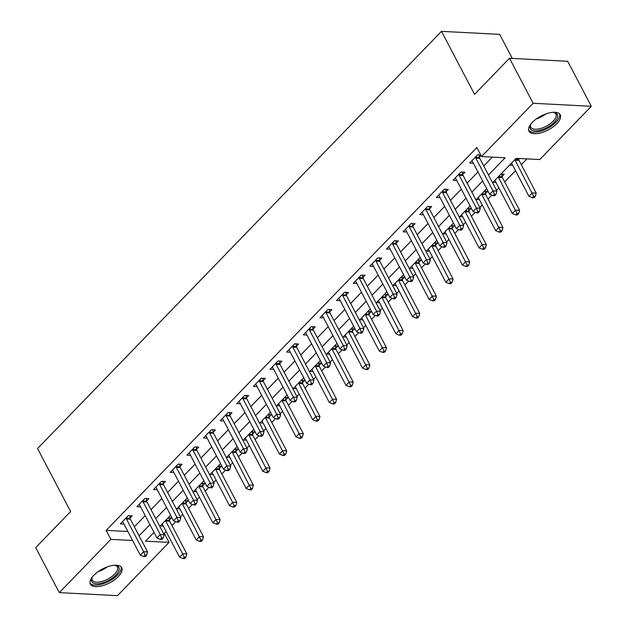 <?xml version="1.0" encoding="UTF-8"?>
<svg xmlns="http://www.w3.org/2000/svg" width="627" height="627" viewBox="0 0 627 627"><rect width="100%" height="100%" fill="white"/><g stroke="black" fill="none" stroke-linecap="round" stroke-linejoin="round"><path stroke-width="0.94" d="M93.776 575.296A17.681 7.814 -27.7 0 1 109.819 566.063A17.681 7.814 -27.7 0 1 121.693 567.709A17.681 7.814 -27.7 0 1 118.299 576.566A17.681 7.814 -27.7 0 1 102.264 585.798A17.681 7.814 -27.7 0 1 90.39 584.145A17.681 7.814 -27.7 0 1 93.776 575.296M532.323 122.367A17.681 7.814 -27.7 0 1 548.366 113.134A17.681 7.814 -27.7 0 1 560.24 114.78A17.681 7.814 -27.7 0 1 556.854 123.637A17.681 7.814 -27.7 0 1 540.811 132.869A17.681 7.814 -27.7 0 1 528.937 131.215A17.681 7.814 -27.7 0 1 532.323 122.367M512.298 58.421L499.664 34.367L441.494 31.35L37.549 448.54L70.624 511.546L35.692 547.63L59.314 592.633L110.893 539.369L132.603 540.498M441.494 31.35L474.568 94.356L509.508 58.272L567.686 61.289L591.308 106.292L539.737 159.556L516.154 158.333L492.54 182.723M163.459 533.334L164.337 533.381L166.131 531.531M171.939 525.536L175.709 521.64M180.419 516.773L182.77 514.352M188.578 508.348L192.348 504.453M197.058 499.594L199.41 497.164M205.217 491.168L208.987 487.273M213.697 482.414L216.049 479.984M221.848 473.988L225.626 470.093M230.328 465.226L232.68 462.804M238.487 456.801L242.257 452.906M246.967 448.046L249.319 445.617M255.126 439.621L258.896 435.726M263.606 430.867L265.958 428.437M271.765 422.441L275.535 418.546M280.245 413.679L282.589 411.257M288.396 405.254L292.174 401.358M296.877 396.499L299.228 394.07M305.035 388.074L308.805 384.179M313.516 379.319L315.867 376.89M321.675 370.894L325.444 366.999M330.155 362.132L332.506 359.71M338.314 353.706L342.083 349.811M346.794 344.952L349.137 342.522M354.945 336.527L358.715 332.631M363.425 327.772L365.776 325.342M371.584 319.347L375.354 315.452M380.064 310.584L382.415 308.163M388.223 302.159L391.993 298.264M396.703 293.405L399.054 290.975M404.862 284.979L408.632 281.084M413.342 276.225L415.685 273.795M421.493 267.8L425.263 263.904M429.973 259.037L432.324 256.615M438.132 250.612L441.902 246.717M446.612 241.857L448.963 239.428M454.771 233.432L458.541 229.537M463.251 224.678L465.602 222.248M471.41 216.252L475.18 212.357M479.882 207.49L482.234 205.06M488.041 199.065L491.811 195.169M496.521 190.31L498.873 187.881M504.68 181.885L515.512 170.701M521.319 164.705L526.939 158.897M164.337 533.381L169.063 542.386L117.492 595.65L59.314 592.633M153.552 532.825L154.25 532.864M518.725 159.282L519.469 158.506M509.586 165.12L512.667 165.277M500.934 174.055L504.249 174.228L502.086 176.461M492.947 182.3L496.028 182.465M484.295 191.235L487.618 191.407L485.447 193.649M476.308 199.488L479.389 199.645M467.664 208.423L470.979 208.595L468.816 210.829M459.677 216.668L462.757 216.824M451.025 225.602L454.34 225.775L452.177 228.009M443.038 233.847L446.118 234.012M434.386 242.782L437.701 242.955L435.538 245.196M426.399 251.035L429.479 251.192M417.747 259.97L421.07 260.142L418.899 262.376M409.76 268.215L412.84 268.372M401.115 277.15L404.431 277.322L402.268 279.556M393.129 285.395L396.209 285.559M384.476 294.329L387.792 294.502L385.629 296.743M376.49 302.582L379.57 302.739M367.837 311.517L371.153 311.69L368.989 313.923M359.851 319.762L362.931 319.919M351.198 328.697L354.521 328.869L352.35 331.103M343.212 336.942L346.292 337.107M334.567 345.877L337.882 346.049L335.719 348.291M326.581 354.13L329.661 354.286M317.928 363.064L321.243 363.237L319.08 365.47M309.942 371.309L313.022 371.466M301.289 380.244L304.604 380.417L302.441 382.65M293.303 388.489L296.383 388.654M284.65 397.424L287.973 397.596L285.802 399.838M276.672 405.677L279.744 405.834M268.019 414.612L271.334 414.784L269.171 417.018M260.033 422.857L263.113 423.013M251.38 431.791L254.695 431.964L252.532 434.197M243.394 440.036L246.474 440.201M234.741 448.971L238.064 449.144L235.893 451.385M226.755 457.224L229.835 457.381M218.102 466.159L221.425 466.331L219.262 468.565M210.123 474.404L213.196 474.561M201.471 483.339L204.786 483.511L202.623 485.745M193.484 491.584L196.565 491.748M184.832 500.518L188.147 500.691L185.984 502.932M176.845 508.771L179.925 508.928M168.193 517.706L171.516 517.878L169.345 520.112M160.206 525.951L163.286 526.108M488.48 174.98L505.15 157.769L481.56 156.546L476.833 147.541L106.167 530.371L127.877 531.492M134.374 526.813L145.205 515.629M151.013 509.633L161.844 498.449M167.652 492.446L178.476 481.262M184.283 475.266L195.115 464.082M200.922 458.086L211.754 446.902M217.561 440.899L228.393 429.714M234.2 423.719L245.024 412.535M250.831 406.539L261.663 395.355M267.47 389.351L278.302 378.167M284.109 372.172L294.941 360.987M300.741 354.992L311.572 343.808M317.38 337.804L328.211 326.62M334.019 320.624L344.85 309.44M350.658 303.444L361.489 292.253M367.289 286.257L378.12 275.073M383.928 269.077L394.759 257.893M400.567 251.897L411.398 240.705M417.206 234.71L428.029 223.525M433.837 217.53L444.668 206.346M450.476 200.35L461.307 189.158M467.115 183.162L477.946 171.978M483.754 165.983L492.352 157.103M480.729 154.963L477.649 154.806L469.662 163.051L473.354 163.239M479.412 157.244L481.042 155.559M462.781 174.424L464.944 172.19L461.01 171.986L453.031 180.231L456.722 180.427M446.142 191.611L448.305 189.37L444.378 189.166L436.392 197.419L440.083 197.607M429.503 208.791L431.674 206.557L427.739 206.354L419.753 214.599L423.444 214.787M412.872 225.971L415.035 223.737L411.1 223.533L403.114 231.778L406.805 231.974M396.233 243.158L398.396 240.917L394.469 240.713L386.483 248.966L390.174 249.154M379.594 260.338L381.757 258.105L377.83 257.901L369.844 266.146L373.535 266.334M362.955 277.518L365.126 275.284L361.191 275.081L353.205 283.326L356.896 283.522M346.323 294.706L348.487 292.464L344.552 292.26L336.566 300.513L340.265 300.701M329.684 311.885L331.848 309.652L327.921 309.448L319.935 317.693L323.626 317.881M313.045 329.065L315.209 326.832L311.282 326.628L303.296 334.873L306.987 335.069M296.406 346.253L298.577 344.011L294.643 343.808L286.657 352.06L290.348 352.249M279.775 363.433L281.938 361.199L278.004 360.995L270.018 369.24L273.717 369.428M263.136 380.613L265.299 378.379L261.373 378.175L253.386 386.42L257.078 386.616M246.497 397.8L248.66 395.559L244.734 395.355L236.747 403.608L240.439 403.796M229.858 414.98L232.029 412.746L228.095 412.542L220.108 420.788L223.8 420.976M213.227 432.16L215.39 429.926L211.456 429.722L203.469 437.967L207.169 438.163M196.588 449.347L198.751 447.106L194.825 446.902L186.838 455.155L190.53 455.343M179.949 466.527L182.112 464.293L178.186 464.09L170.199 472.335L173.891 472.523M163.31 483.707L165.481 481.473L161.547 481.27L153.56 489.515L157.252 489.711M146.679 500.895L148.842 498.653L144.908 498.449L136.929 506.702L140.62 506.89M130.04 518.074L132.203 515.841L128.276 515.637L120.29 523.882L123.981 524.07M509.508 58.272L533.138 103.275L591.308 106.292M106.167 530.371L110.893 539.369M481.56 156.546L533.138 103.275M139.1 535.819L149.931 524.627M155.739 518.631L166.57 507.447M172.378 501.451L183.202 490.267M189.009 484.263L199.841 473.079M205.648 467.084L216.48 455.9M222.287 449.904L233.119 438.72M238.918 432.716L249.75 421.532M255.557 415.536L266.389 404.352M272.196 398.357L283.028 387.172M288.835 381.169L299.667 369.985M305.467 363.989L316.298 352.805M322.106 346.809L332.937 335.625M338.745 329.622L349.576 318.438M355.384 312.442L366.207 301.258M372.015 295.262L382.846 284.078M388.654 278.075L399.485 266.89M405.293 260.895L416.124 249.711M421.932 243.715L432.755 232.531M438.563 226.527L449.394 215.343M455.202 209.347L466.033 198.163M471.841 192.168L482.672 180.984M153.991 532.37L145.48 541.164L169.063 542.386M486.732 188.719L475.901 199.903M470.093 205.907L459.27 217.091M453.462 223.087L442.631 234.271M436.823 240.266L425.992 251.451M420.184 257.454L409.353 268.638M403.545 274.634L392.721 285.818M386.914 291.814L376.082 302.998M370.275 309.001L359.443 320.185M353.636 326.181L342.804 337.365M337.005 343.361L326.173 354.545M320.366 360.549L309.534 371.733M303.727 377.728L292.895 388.912M287.088 394.908L276.256 406.092M270.456 412.096L259.625 423.28M253.817 429.276L242.986 440.46M237.178 446.455L226.347 457.639M220.539 463.643L209.716 474.827M203.908 480.823L193.077 492.007M187.269 498.003L176.438 509.187M170.63 515.19L159.799 526.374M475.485 157.04L475.54 157.338A2.265 1.63 -87 0 0 475.791 158.106L492.994 190.874L489.663 194.307L472.468 161.547A2.265 1.63 -87 0 0 472.013 160.974L471.833 160.818M479.004 154.877L479.467 157.542A2.265 1.63 -87 0 0 479.726 158.31L496.929 191.078L492.994 190.874L494.405 194.307L493.073 195.679L494.648 195.757L495.981 194.386L494.405 194.307M495.981 194.386L496.929 191.078M489.663 194.307L493.073 195.679M511.483 163.161A2.265 1.63 93 0 1 511.773 163.584L528.976 196.345L532.299 192.912L536.234 193.116L519.031 160.347A2.265 1.63 93 0 1 518.772 159.579L518.584 158.466M533.71 196.345L532.378 197.717L533.953 197.795L535.286 196.423L533.71 196.345L515.104 160.144A2.265 1.63 93 0 1 514.9 159.626M532.378 197.717L528.976 196.345M536.234 193.116L535.286 196.423M458.846 174.22L458.901 174.518A2.265 1.63 -87 0 0 459.16 175.294L476.355 208.054L473.032 211.495L455.829 178.726A2.265 1.63 -87 0 0 455.382 178.154L455.194 177.997M462.365 172.057L462.828 174.721A2.265 1.63 -87 0 0 463.087 175.497L480.29 208.258L476.355 208.054L477.766 211.487L476.434 212.859L478.009 212.945L479.341 211.565L477.766 211.487M479.341 211.565L480.29 208.258M473.032 211.495L476.434 212.859M442.207 191.407L442.262 191.705A2.265 1.63 -87 0 0 442.521 192.473L459.724 225.234L456.393 228.675L439.19 195.906A2.265 1.63 -87 0 0 438.743 195.334L438.555 195.177M445.726 189.236L446.197 191.909A2.265 1.63 -87 0 0 446.448 192.677L463.651 225.438L459.724 225.234L461.127 228.667L459.803 230.046L461.37 230.125L462.702 228.753L461.127 228.667M462.702 228.753L463.651 225.438M456.393 228.675L459.803 230.046M425.576 208.587L425.623 208.885A2.265 1.63 -87 0 0 425.882 209.653L443.085 242.422L439.754 245.855L422.559 213.094A2.265 1.63 -87 0 0 422.104 212.522L421.916 212.365M429.095 206.424L429.558 209.089A2.265 1.63 -87 0 0 429.816 209.857L447.012 242.625L443.085 242.422L444.496 245.855L443.164 247.226L444.731 247.304L446.063 245.933L444.496 245.855M446.063 245.933L447.012 242.625M439.754 245.855L443.164 247.226M494.844 180.341A2.265 1.63 93 0 1 495.134 180.764L512.337 213.525L515.668 210.092L519.595 210.296L502.392 177.535A2.265 1.63 93 0 1 502.141 176.759L501.671 174.094M517.071 213.525L515.747 214.896L517.314 214.983L518.647 213.603L517.071 213.525L498.465 177.331A2.265 1.63 93 0 1 498.261 176.814M515.747 214.896L512.337 213.525M519.595 210.296L518.647 213.603M478.205 197.529A2.265 1.63 93 0 1 478.503 197.944L495.698 230.712L499.029 227.272L502.956 227.476L485.76 194.715A2.265 1.63 93 0 1 485.502 193.947L485.039 191.274M500.44 230.705L499.108 232.084L500.683 232.162L502.008 230.791L500.44 230.705L481.826 194.511A2.265 1.63 93 0 1 481.63 193.994M499.108 232.084L495.698 230.712M502.956 227.476L502.008 230.791M461.574 214.708A2.265 1.63 93 0 1 461.864 215.132L479.067 247.892L482.39 244.459L486.325 244.663L469.121 211.895A2.265 1.63 93 0 1 468.863 211.127L468.4 208.454M483.801 247.892L482.469 249.264L484.044 249.342L485.376 247.971L483.801 247.892L465.187 211.691A2.265 1.63 93 0 1 464.991 211.174M482.469 249.264L479.067 247.892M486.325 244.663L485.376 247.971M408.937 225.767L408.992 226.065A2.265 1.63 -87 0 0 409.243 226.841L426.446 259.602L423.123 263.042L405.92 230.274A2.265 1.63 -87 0 0 405.473 229.701L405.285 229.545M412.456 223.604L412.919 226.269A2.265 1.63 -87 0 0 413.177 227.045L430.381 259.805L426.446 259.602L427.857 263.034L426.525 264.406L428.1 264.492L429.432 263.113L427.857 263.034M429.432 263.113L430.381 259.805M423.123 263.042L426.525 264.406M444.935 231.888A2.265 1.63 93 0 1 445.225 232.311L462.428 265.072L465.751 261.639L469.686 261.843L452.482 229.082A2.265 1.63 93 0 1 452.224 228.306L451.761 225.642M467.162 265.072L465.83 266.444L467.405 266.53L468.737 265.15L467.162 265.072L448.556 228.879A2.265 1.63 93 0 1 448.352 228.361M465.83 266.444L462.428 265.072M469.686 261.843L468.737 265.15M553.092 112.296A15.299 6.756 -27.7 0 1 554.072 112.421A15.299 6.756 -27.7 0 1 556.917 113.8A15.299 6.756 -27.7 0 1 548.531 126.678A15.299 6.756 -27.7 0 1 530.748 129.319A15.299 6.756 -27.7 0 1 530.497 124.797A15.299 6.756 -27.7 0 1 530.951 123.919M530.787 124.209A14.162 6.262 152.3 0 0 530.818 127.242A14.162 6.262 152.3 0 0 531.241 127.845A14.162 6.262 152.3 0 0 546.995 125.808A14.162 6.262 152.3 0 0 555.906 114.075A14.162 6.262 152.3 0 0 555.475 113.471A14.162 6.262 152.3 0 0 553.422 112.327M528.592 130.212A17.564 7.759 152.3 0 0 528.804 130.471A17.564 7.759 152.3 0 0 547.771 128.253A17.564 7.759 152.3 0 0 559.605 113.926M114.537 565.225A15.299 6.756 -27.7 0 1 115.525 565.35A15.299 6.756 -27.7 0 1 115.893 575.037A15.299 6.756 -27.7 0 1 98.682 583.682A15.299 6.756 -27.7 0 1 91.95 577.733A15.299 6.756 -27.7 0 1 92.404 576.848M92.24 577.138A14.162 6.262 152.3 0 0 92.271 580.171A14.162 6.262 152.3 0 0 101.786 581.495A14.162 6.262 152.3 0 0 114.639 574.097A14.162 6.262 152.3 0 0 117.351 567.004A14.162 6.262 152.3 0 0 114.874 565.256M90.037 583.141A17.564 7.759 152.3 0 0 102.107 584.129A17.564 7.759 152.3 0 0 117.468 575.124A17.564 7.759 152.3 0 0 121.058 566.855M392.298 242.955L392.353 243.252A2.265 1.63 -87 0 0 392.612 244.021L409.807 276.781L406.484 280.222L389.281 247.461A2.265 1.63 -87 0 0 388.834 246.881L388.646 246.725M395.817 240.784L396.28 243.456A2.265 1.63 -87 0 0 396.538 244.224L413.742 276.985L409.807 276.781L411.218 280.214L409.886 281.594L411.461 281.672L412.793 280.3L411.218 280.214M412.793 280.3L413.742 276.985M406.484 280.222L409.886 281.594M428.296 249.076A2.265 1.63 93 0 1 428.586 249.491L445.789 282.26L449.12 278.819L453.047 279.023L435.843 246.262A2.265 1.63 93 0 1 435.593 245.494L435.122 242.821M450.531 282.252L449.198 283.631L450.766 283.71L452.098 282.338L450.531 282.252L431.917 246.058A2.265 1.63 93 0 1 431.713 245.541M449.198 283.631L445.789 282.26M453.047 279.023L452.098 282.338M375.667 260.134L375.714 260.432A2.265 1.63 -87 0 0 375.973 261.2L393.176 293.969L389.845 297.402L372.642 264.641A2.265 1.63 -87 0 0 372.195 264.069L372.007 263.912M379.178 257.971L379.648 260.636A2.265 1.63 -87 0 0 379.899 261.404L397.103 294.173L393.176 293.969L394.579 297.402L393.254 298.773L394.822 298.852L396.154 297.48L394.579 297.402M396.154 297.48L397.103 294.173M389.845 297.402L393.254 298.773M411.657 266.256A2.265 1.63 93 0 1 411.955 266.679L429.15 299.44L432.481 296.007L436.408 296.21L419.212 263.442A2.265 1.63 93 0 1 418.954 262.674L418.491 260.009M433.892 299.44L432.559 300.811L434.135 300.889L435.459 299.518L433.892 299.44L415.278 263.238A2.265 1.63 93 0 1 415.082 262.721M432.559 300.811L429.15 299.44M436.408 296.21L435.459 299.518M359.028 277.314L359.075 277.612A2.265 1.63 -87 0 0 359.334 278.388L376.537 311.149L373.206 314.589L356.011 281.821A2.265 1.63 -87 0 0 355.556 281.249L355.368 281.092M362.547 275.151L363.009 277.816A2.265 1.63 -87 0 0 363.268 278.592L380.464 311.353L376.537 311.149L377.948 314.582L376.615 315.953L378.191 316.039L379.515 314.66L377.948 314.582M379.515 314.66L380.464 311.353M373.206 314.589L376.615 315.953M395.026 283.435A2.265 1.63 93 0 1 395.316 283.859L412.519 316.619L415.842 313.187L419.776 313.39L402.573 280.63A2.265 1.63 93 0 1 402.315 279.854L401.852 277.189M417.253 316.619L415.92 317.991L417.496 318.077L418.828 316.698L417.253 316.619L398.639 280.426A2.265 1.63 93 0 1 398.443 279.908M415.92 317.991L412.519 316.619M419.776 313.39L418.828 316.698M342.389 294.502L342.444 294.8A2.265 1.63 -87 0 0 342.695 295.568L359.898 328.329L356.575 331.769L339.372 299.008A2.265 1.63 -87 0 0 338.925 298.428L338.737 298.272M345.908 292.331L346.37 295.003A2.265 1.63 -87 0 0 346.629 295.772L363.832 328.532L359.898 328.329L361.309 331.761L359.976 333.141L361.552 333.219L362.884 331.848L361.309 331.761M362.884 331.848L363.832 328.532M356.575 331.769L359.976 333.141M378.387 300.623A2.265 1.63 93 0 1 378.677 301.038L395.88 333.807L399.203 330.366L403.137 330.57L385.934 297.809A2.265 1.63 93 0 1 385.683 297.041L385.213 294.369M400.614 333.799L399.289 335.179L400.857 335.257L402.189 333.885L400.614 333.799L382.008 297.606A2.265 1.63 93 0 1 381.804 297.088M399.289 335.179L395.88 333.807M403.137 330.57L402.189 333.885M325.75 311.682L325.805 311.98A2.265 1.63 -87 0 0 326.064 312.748L343.259 345.516L339.936 348.949L322.733 316.188A2.265 1.63 -87 0 0 322.286 315.616L322.098 315.459M329.269 309.519L329.731 312.183A2.265 1.63 -87 0 0 329.99 312.951L347.193 345.72L343.259 345.516L344.67 348.949L343.337 350.321L344.913 350.399L346.245 349.027L344.67 348.949M346.245 349.027L347.193 345.72M339.936 348.949L343.337 350.321M361.748 317.803A2.265 1.63 93 0 1 362.038 318.226L379.241 350.987L382.572 347.554L386.498 347.758L369.303 314.989A2.265 1.63 93 0 1 369.044 314.221L368.582 311.556M383.983 350.987L382.65 352.358L384.218 352.437L385.55 351.065L383.983 350.987L365.369 314.785A2.265 1.63 93 0 1 365.165 314.268M382.65 352.358L379.241 350.987M386.498 347.758L385.55 351.065M309.119 328.861L309.166 329.159A2.265 1.63 -87 0 0 309.424 329.935L326.628 362.696L323.297 366.137L306.094 333.368A2.265 1.63 -87 0 0 305.647 332.796L305.459 332.639M312.63 326.698L313.1 329.363A2.265 1.63 -87 0 0 313.351 330.139L330.554 362.9L326.628 362.696L328.039 366.129L326.706 367.5L328.274 367.587L329.606 366.207L328.039 366.129M329.606 366.207L330.554 362.9M323.297 366.137L326.706 367.5M345.109 334.983A2.265 1.63 93 0 1 345.406 335.406L362.602 368.174L365.933 364.734L369.867 364.938L352.664 332.177A2.265 1.63 93 0 1 352.405 331.401L351.943 328.736M367.344 368.167L366.011 369.538L367.587 369.624L368.911 368.245L367.344 368.167L348.73 331.973A2.265 1.63 93 0 1 348.534 331.456M366.011 369.538L362.602 368.174M369.867 364.938L368.911 368.245M292.48 346.049L292.527 346.347A2.265 1.63 -87 0 0 292.785 347.115L309.989 379.876L306.658 383.316L289.462 350.556A2.265 1.63 -87 0 0 289.008 349.976L288.82 349.819M295.999 343.878L296.461 346.551A2.265 1.63 -87 0 0 296.72 347.319L313.915 380.08L309.989 379.876L311.4 383.309L310.067 384.688L311.643 384.766L312.967 383.395L311.4 383.309M312.967 383.395L313.915 380.08M306.658 383.316L310.067 384.688M328.477 352.17A2.265 1.63 93 0 1 328.767 352.586L345.971 385.354L349.294 381.914L353.228 382.117L336.025 349.357A2.265 1.63 93 0 1 335.766 348.588L335.304 345.916M350.705 385.346L349.372 386.726L350.948 386.804L352.28 385.433L350.705 385.346L332.098 349.153A2.265 1.63 93 0 1 331.895 348.636M349.372 386.726L345.971 385.354M353.228 382.117L352.28 385.433M275.841 363.229L275.896 363.527A2.265 1.63 -87 0 0 276.146 364.295L293.35 397.063L290.027 400.496L272.823 367.735A2.265 1.63 -87 0 0 272.377 367.163L272.189 367.007M279.36 361.066L279.822 363.731A2.265 1.63 -87 0 0 280.081 364.499L297.284 397.267L293.35 397.063L294.761 400.496L293.428 401.868L295.003 401.946L296.336 400.575L294.761 400.496M296.336 400.575L297.284 397.267M290.027 400.496L293.428 401.868M311.838 369.35A2.265 1.63 93 0 1 312.128 369.773L329.332 402.534L332.663 399.101L336.589 399.305L319.386 366.536A2.265 1.63 93 0 1 319.135 365.768L318.665 363.104M334.066 402.534L332.741 403.906L334.309 403.984L335.641 402.612L334.066 402.534L315.459 366.333A2.265 1.63 93 0 1 315.256 365.815M332.741 403.906L329.332 402.534M336.589 399.305L335.641 402.612M259.202 380.409L259.257 380.707A2.265 1.63 -87 0 0 259.515 381.482L276.711 414.243L273.388 417.684L256.184 384.915A2.265 1.63 -87 0 0 255.738 384.343L255.55 384.186M262.721 378.246L263.191 380.91A2.265 1.63 -87 0 0 263.442 381.686L280.645 414.447L276.711 414.243L278.122 417.676L276.789 419.048L278.364 419.134L279.697 417.754L278.122 417.676M279.697 417.754L280.645 414.447M273.388 417.684L276.789 419.048M295.199 386.53A2.265 1.63 93 0 1 295.489 386.953L312.693 419.722L316.024 416.281L319.95 416.485L302.755 383.724A2.265 1.63 93 0 1 302.496 382.948L302.034 380.283M317.434 419.714L316.102 421.085L317.67 421.172L319.002 419.792L317.434 419.714L298.82 383.52A2.265 1.63 93 0 1 298.617 383.003M316.102 421.085L312.693 419.722M319.95 416.485L319.002 419.792M242.571 397.596L242.618 397.894A2.265 1.63 -87 0 0 242.876 398.662L260.08 431.423L256.749 434.864L239.545 402.103A2.265 1.63 -87 0 0 239.099 401.531L238.911 401.366M246.09 395.425L246.552 398.098A2.265 1.63 -87 0 0 246.811 398.866L264.006 431.627L260.08 431.423L261.49 434.856L260.158 436.235L261.725 436.314L263.058 434.942L261.49 434.856M263.058 434.942L264.006 431.627M256.749 434.864L260.158 436.235M278.56 403.717A2.265 1.63 93 0 1 278.858 404.141L296.054 436.901L299.385 433.461L303.319 433.665L286.116 400.904A2.265 1.63 93 0 1 285.857 400.136L285.395 397.463M300.795 436.894L299.463 438.273L301.038 438.351L302.371 436.98L300.795 436.894L282.181 400.7A2.265 1.63 93 0 1 281.985 400.183M299.463 438.273L296.054 436.901M303.319 433.665L302.371 436.98M225.932 414.776L225.986 415.074A2.265 1.63 -87 0 0 226.237 415.842L243.441 448.611L240.11 452.043L222.914 419.283A2.265 1.63 -87 0 0 222.46 418.711L222.272 418.554M229.451 412.613L229.913 415.278A2.265 1.63 -87 0 0 230.172 416.046L247.375 448.814L243.441 448.611L244.851 452.043L243.519 453.415L245.094 453.501L246.419 452.122L244.851 452.043M246.419 452.122L247.375 448.814M240.11 452.043L243.519 453.415M261.929 420.897A2.265 1.63 93 0 1 262.219 421.32L279.423 454.081L282.746 450.648L286.68 450.852L269.477 418.084A2.265 1.63 93 0 1 269.218 417.316L268.756 414.651M284.156 454.081L282.824 455.453L284.399 455.531L285.732 454.16L284.156 454.081L265.55 417.88A2.265 1.63 93 0 1 265.346 417.37M282.824 455.453L279.423 454.081M286.68 450.852L285.732 454.16M209.293 431.956L209.347 432.254A2.265 1.63 -87 0 0 209.606 433.03L226.802 465.79L223.478 469.231L206.275 436.463A2.265 1.63 -87 0 0 205.828 435.89L205.64 435.734M212.812 429.793L213.274 432.458A2.265 1.63 -87 0 0 213.533 433.233L230.736 465.994L226.802 465.79L228.212 469.223L226.88 470.595L228.455 470.681L229.788 469.302L228.212 469.223M229.788 469.302L230.736 465.994M223.478 469.231L226.88 470.595M245.29 438.077A2.265 1.63 93 0 1 245.58 438.5L262.784 471.269L266.114 467.828L270.041 468.032L252.838 435.271A2.265 1.63 93 0 1 252.587 434.495L252.117 431.831M267.517 471.261L266.193 472.633L267.76 472.719L269.093 471.339L267.517 471.261L248.911 435.067A2.265 1.63 93 0 1 248.707 434.55M266.193 472.633L262.784 471.269M270.041 468.032L269.093 471.339M192.654 449.144L192.708 449.441A2.265 1.63 -87 0 0 192.967 450.21L210.163 482.97L206.839 486.411L189.636 453.65A2.265 1.63 -87 0 0 189.189 453.078L189.001 452.913M196.173 446.973L196.643 449.645A2.265 1.63 -87 0 0 196.894 450.413L214.097 483.174L210.163 482.97L211.573 486.403L210.249 487.782L211.816 487.861L213.149 486.489L211.573 486.403M213.149 486.489L214.097 483.174M206.839 486.411L210.249 487.782M228.651 455.265A2.265 1.63 93 0 1 228.949 455.688L246.145 488.449L249.475 485.008L253.402 485.212L236.207 452.451A2.265 1.63 93 0 1 235.948 451.683L235.486 449.01M250.886 488.441L249.554 489.82L251.121 489.899L252.454 488.527L250.886 488.441L232.272 452.247A2.265 1.63 93 0 1 232.076 451.73M249.554 489.82L246.145 488.449M253.402 485.212L252.454 488.527M176.022 466.323L176.069 466.621A2.265 1.63 -87 0 0 176.328 467.389L193.531 500.158L190.2 503.591L172.997 470.83A2.265 1.63 -87 0 0 172.55 470.258L172.362 470.101M179.541 464.16L180.004 466.825A2.265 1.63 -87 0 0 180.262 467.593L197.458 500.362L193.531 500.158L194.942 503.591L193.61 504.962L195.177 505.048L196.51 503.669L194.942 503.591M196.51 503.669L197.458 500.362M190.2 503.591L193.61 504.962M212.02 472.444A2.265 1.63 93 0 1 212.31 472.868L229.513 505.628L232.836 502.196L236.771 502.399L219.568 469.631A2.265 1.63 93 0 1 219.309 468.863L218.847 466.198M234.247 505.628L232.915 507L234.49 507.078L235.823 505.707L234.247 505.628L215.633 469.427A2.265 1.63 93 0 1 215.437 468.918M232.915 507L229.513 505.628M236.771 502.399L235.823 505.707M159.383 483.503L159.438 483.801A2.265 1.63 -87 0 0 159.689 484.577L176.892 517.338L173.561 520.778L156.366 488.01A2.265 1.63 -87 0 0 155.911 487.438L155.731 487.281M162.902 481.34L163.365 484.005A2.265 1.63 -87 0 0 163.623 484.781L180.827 517.541L176.892 517.338L178.303 520.771L176.971 522.142L178.546 522.228L179.871 520.849L178.303 520.771M179.871 520.849L180.827 517.541M173.561 520.778L176.971 522.142M195.381 489.624A2.265 1.63 93 0 1 195.671 490.048L212.874 522.816L216.197 519.375L220.132 519.579L202.929 486.818A2.265 1.63 93 0 1 202.67 486.043L202.207 483.378M217.608 522.808L216.276 524.18L217.851 524.266L219.184 522.887L217.608 522.808L199.002 486.615A2.265 1.63 93 0 1 198.798 486.097M216.276 524.18L212.874 522.816M220.132 519.579L219.184 522.887M142.744 500.691L142.799 500.989A2.265 1.63 -87 0 0 143.058 501.757L160.253 534.517L156.93 537.958L139.727 505.197A2.265 1.63 -87 0 0 139.28 504.625L139.092 504.461M146.263 498.52L146.726 501.192A2.265 1.63 -87 0 0 146.984 501.961L164.188 534.721L160.253 534.517L161.664 537.95L160.332 539.33L161.907 539.408L163.239 538.037L161.664 537.95M163.239 538.037L164.188 534.721M156.93 537.958L160.332 539.33M178.742 506.812A2.265 1.63 93 0 1 179.032 507.235L196.235 539.996L199.566 536.555L203.493 536.759L186.29 503.998A2.265 1.63 93 0 1 186.039 503.23L185.568 500.558M200.969 539.988L199.645 541.367L201.212 541.446L202.545 540.074L200.969 539.988L182.363 503.794A2.265 1.63 93 0 1 182.159 503.277M199.645 541.367L196.235 539.996M203.493 536.759L202.545 540.074M126.105 517.871L126.16 518.168A2.265 1.63 -87 0 0 126.419 518.937L143.622 551.705L140.291 555.138L123.088 522.377A2.265 1.63 -87 0 0 122.641 521.805L122.453 521.648M129.624 515.707L130.095 518.372A2.265 1.63 -87 0 0 130.345 519.14L147.549 551.909L143.622 551.705L145.025 555.138L143.701 556.51L145.268 556.596L146.6 555.216L145.025 555.138M146.6 555.216L147.549 551.909M140.291 555.138L143.701 556.51M162.103 523.992A2.265 1.63 93 0 1 162.401 524.415L179.596 557.176L182.927 553.743L186.854 553.947L169.658 521.178A2.265 1.63 93 0 1 169.4 520.41L168.937 517.745M184.338 557.176L183.006 558.547L184.581 558.626L185.905 557.254L184.338 557.176L165.724 520.974A2.265 1.63 93 0 1 165.528 520.465M183.006 558.547L179.596 557.176M186.854 553.947L185.905 557.254M475.54 157.338L479.467 157.542M475.791 158.106L479.726 158.31M519.031 160.347L515.104 160.144M518.772 159.579L515.135 159.391M458.901 174.518L462.828 174.721M459.16 175.294L463.087 175.497M442.262 191.705L446.197 191.909M442.521 192.473L446.448 192.677M425.623 208.885L429.558 209.089M425.882 209.653L429.816 209.857M502.392 177.535L498.465 177.331M502.141 176.759L498.496 176.571M485.76 194.715L481.826 194.511M485.502 193.947L481.857 193.751M469.121 211.895L465.187 211.691M468.863 211.127L465.226 210.938M408.992 226.065L412.919 226.269M409.243 226.841L413.177 227.045M452.482 229.082L448.556 228.879M452.224 228.306L448.587 228.118M545.874 113.918A14.162 6.262 -27.7 0 1 536.383 118.903M107.327 566.847A14.162 6.262 -27.7 0 1 97.828 571.832M392.353 243.252L396.28 243.456M392.612 244.021L396.538 244.224M435.843 246.262L431.917 246.058M435.593 245.494L431.948 245.298M375.714 260.432L379.648 260.636M375.973 261.2L379.899 261.404M419.212 263.442L415.278 263.238M418.954 262.674L415.309 262.486M359.075 277.612L363.009 277.816M359.334 278.388L363.268 278.592M402.573 280.63L398.639 280.426M402.315 279.854L398.678 279.666M342.444 294.8L346.37 295.003M342.695 295.568L346.629 295.772M385.934 297.809L382.008 297.606M385.683 297.041L382.039 296.845M325.805 311.98L329.731 312.183M326.064 312.748L329.99 312.951M369.303 314.989L365.369 314.785M369.044 314.221L365.4 314.033M309.166 329.159L313.1 329.363M309.424 329.935L313.351 330.139M352.664 332.177L348.73 331.973M352.405 331.401L348.761 331.213M292.527 346.347L296.461 346.551M292.785 347.115L296.72 347.319M336.025 349.357L332.098 349.153M335.766 348.588L332.13 348.4M275.896 363.527L279.822 363.731M276.146 364.295L280.081 364.499M319.386 366.536L315.459 366.333M319.135 365.768L315.491 365.58M259.257 380.707L263.191 380.91M259.515 381.482L263.442 381.686M302.755 383.724L298.82 383.52M302.496 382.948L298.852 382.76M242.618 397.894L246.552 398.098M242.876 398.662L246.811 398.866M286.116 400.904L282.181 400.7M285.857 400.136L282.213 399.948M225.986 415.074L229.913 415.278M226.237 415.842L230.172 416.046M269.477 418.084L265.55 417.88M269.218 417.316L265.582 417.127M209.347 432.254L213.274 432.458M209.606 433.03L213.533 433.233M252.838 435.271L248.911 435.067M252.587 434.495L248.943 434.307M192.708 449.441L196.643 449.645M192.967 450.21L196.894 450.413M236.207 452.451L232.272 452.247M235.948 451.683L232.303 451.495M176.069 466.621L180.004 466.825M176.328 467.389L180.262 467.593M219.568 469.631L215.633 469.427M219.309 468.863L215.664 468.675M159.438 483.801L163.365 484.005M159.689 484.577L163.623 484.781M202.929 486.818L199.002 486.615M202.67 486.043L199.033 485.854M142.799 500.989L146.726 501.192M143.058 501.757L146.984 501.961M186.29 503.998L182.363 503.794M186.039 503.23L182.394 503.042M126.16 518.168L130.095 518.372M126.419 518.937L130.345 519.14M169.658 521.178L165.724 520.974M169.4 520.41L165.755 520.222"/></g></svg>
